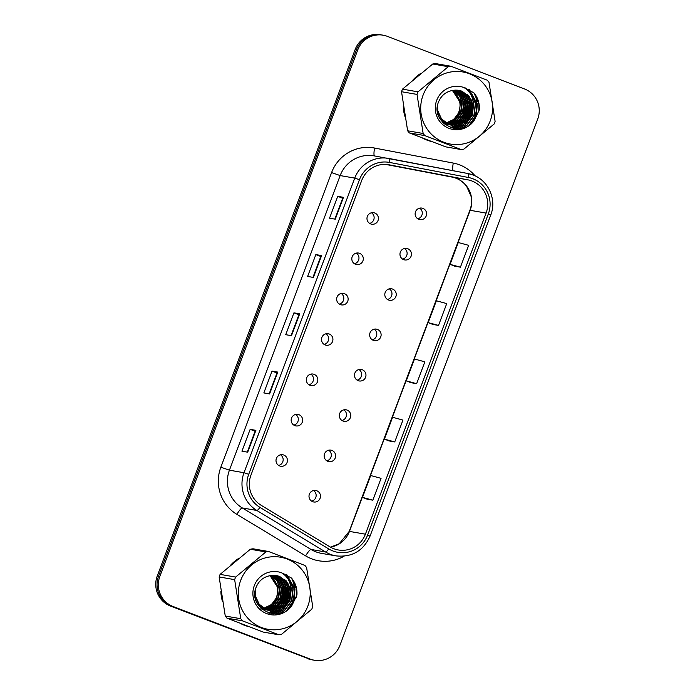 <?xml version="1.0" encoding="UTF-8"?>
<svg xmlns="http://www.w3.org/2000/svg" width="695" height="695" viewBox="0 0 695 695"><rect width="100%" height="100%" fill="white"/><g stroke="black" fill="none" stroke-linecap="round" stroke-linejoin="round"><path stroke-width="1.04" d="M359.602 253.336A5.838 5.734 99.9 0 0 352.017 257.272A5.838 5.734 99.9 0 0 356.544 264.552A5.838 5.734 99.9 0 0 359.602 253.336M344.442 293.672A5.838 5.734 99.9 0 0 336.858 297.608A5.838 5.734 99.9 0 0 341.384 304.888A5.838 5.734 99.9 0 0 344.442 293.672M329.274 334.017A5.838 5.734 99.9 0 0 321.698 337.944A5.838 5.734 99.9 0 0 326.224 345.224A5.838 5.734 99.9 0 0 329.274 334.017M314.114 374.353A5.838 5.734 99.9 0 0 306.53 378.288A5.838 5.734 99.9 0 0 311.056 385.569A5.838 5.734 99.9 0 0 314.114 374.353M298.954 414.689A5.838 5.734 99.9 0 0 291.37 418.625A5.838 5.734 99.9 0 0 295.896 425.905A5.838 5.734 99.9 0 0 298.954 414.689M283.786 455.034A5.838 5.734 99.9 0 0 276.21 458.961A5.838 5.734 99.9 0 0 280.737 466.241A5.838 5.734 99.9 0 0 283.786 455.034M374.761 213A5.838 5.734 99.9 0 0 367.186 216.927A5.838 5.734 99.9 0 0 371.712 224.207A5.838 5.734 99.9 0 0 374.761 213M407.757 248.723A5.838 5.734 99.9 0 0 400.172 252.659A5.838 5.734 99.9 0 0 404.698 259.939A5.838 5.734 99.9 0 0 407.757 248.723M392.597 289.068A5.838 5.734 99.9 0 0 385.013 292.995A5.838 5.734 99.9 0 0 389.539 300.275A5.838 5.734 99.9 0 0 392.597 289.068M377.428 329.404A5.838 5.734 99.9 0 0 369.853 333.339A5.838 5.734 99.9 0 0 374.379 340.62A5.838 5.734 99.9 0 0 377.428 329.404M362.269 369.74A5.838 5.734 99.9 0 0 354.685 373.675A5.838 5.734 99.9 0 0 359.211 380.956A5.838 5.734 99.9 0 0 362.269 369.74M347.109 410.085A5.838 5.734 99.9 0 0 339.525 414.012A5.838 5.734 99.9 0 0 344.051 421.292A5.838 5.734 99.9 0 0 347.109 410.085M331.941 450.421A5.838 5.734 99.9 0 0 324.365 454.356A5.838 5.734 99.9 0 0 328.891 461.636A5.838 5.734 99.9 0 0 331.941 450.421M316.781 490.757A5.838 5.734 99.9 0 0 309.206 494.692A5.838 5.734 99.9 0 0 313.723 501.972A5.838 5.734 99.9 0 0 316.781 490.757M422.916 208.387A5.838 5.734 99.9 0 0 415.341 212.323A5.838 5.734 99.9 0 0 419.867 219.603A5.838 5.734 99.9 0 0 422.916 208.387M419.641 208.153A5.838 5.734 -80.1 0 1 417.782 218.786M313.497 490.531A5.838 5.734 -80.1 0 1 311.647 501.165M328.666 450.186A5.838 5.734 -80.1 0 1 326.806 460.82M343.825 409.85A5.838 5.734 -80.1 0 1 341.975 420.484M358.985 369.514A5.838 5.734 -80.1 0 1 357.134 380.148M374.153 329.169A5.838 5.734 -80.1 0 1 372.294 339.803M389.313 288.833A5.838 5.734 -80.1 0 1 387.463 299.467M404.473 248.497A5.838 5.734 -80.1 0 1 402.622 259.131M371.478 212.766A5.838 5.734 -80.1 0 1 369.627 223.399M280.511 454.799A5.838 5.734 -80.1 0 1 278.652 465.433M295.67 414.463A5.838 5.734 -80.1 0 1 293.82 425.097M310.83 374.118A5.838 5.734 -80.1 0 1 308.98 384.752M325.998 333.782A5.838 5.734 -80.1 0 1 324.139 344.416M341.158 293.446A5.838 5.734 -80.1 0 1 339.308 304.08M356.318 253.102A5.838 5.734 -80.1 0 1 354.467 263.735M421.048 73.236A37.365 36.696 99.9 0 0 413.117 79.821A37.365 36.696 99.9 0 1 421.048 73.236M403.274 105.866A37.365 36.696 99.9 0 0 404.916 116.386A37.365 36.696 99.9 0 1 403.274 105.866M422.56 138.088A37.365 36.696 99.9 0 0 426.852 140.06A37.365 36.696 99.9 0 0 431.352 141.459A37.365 36.696 99.9 0 1 426.852 140.06A37.365 36.696 99.9 0 1 422.56 138.088M238.663 558.467A37.365 36.696 99.9 0 0 230.731 565.061A37.365 36.696 99.9 0 1 238.663 558.467M220.88 591.106A37.365 36.696 99.9 0 0 222.53 601.627A37.365 36.696 99.9 0 1 220.88 591.106M240.175 623.319A37.365 36.696 99.9 0 0 244.466 625.292A37.365 36.696 99.9 0 0 248.966 626.69A37.365 36.696 99.9 0 1 244.466 625.292A37.365 36.696 99.9 0 1 240.175 623.319M472.001 181.013A24.907 24.464 -80.1 0 1 486.1 213.078L365.405 534.186A24.907 24.464 -80.1 0 1 338.274 549.962A24.907 24.464 -80.1 0 1 329.951 546.843L261.216 505.326A24.907 24.464 -80.1 0 1 250.947 475.137L361.687 180.526A24.907 24.464 -80.1 0 1 388.818 164.75A24.907 24.464 -80.1 0 1 389.2 164.819L467.9 179.84A24.907 24.464 -80.1 0 1 472.001 181.013M472.852 178.754A27.322 26.836 99.9 0 0 468.352 177.468L389.652 162.448A27.322 26.836 99.9 0 0 359.463 179.675L248.732 474.285A27.322 26.836 99.9 0 0 259.991 507.402L328.735 548.92A27.322 26.836 99.9 0 0 367.62 535.037L488.324 213.93A27.322 26.836 99.9 0 0 472.852 178.754M383.162 35.202L380.582 34.75A23.352 22.935 99.9 0 0 355.136 49.536L157.261 575.981A23.352 22.935 99.9 0 0 170.475 606.04L308.928 658.869A23.352 22.935 99.9 0 0 313.132 660.024A23.352 22.935 99.9 0 1 308.928 658.869L171.769 606.266L310.222 659.086A23.352 22.935 99.9 0 0 339.864 645.464L537.739 119.019A23.352 22.935 99.9 0 0 524.525 88.96L387.367 36.357A23.352 22.935 99.9 0 0 357.725 49.988L159.841 576.433A23.352 22.935 99.9 0 0 173.064 606.492L310.222 659.086M157.261 575.981L158.556 576.207A23.352 22.935 99.9 0 0 171.769 606.266A23.352 22.935 99.9 0 1 158.556 576.207L356.431 49.762L158.556 576.207L159.841 576.433M381.868 34.976A23.352 22.935 99.9 0 0 356.431 49.762A23.352 22.935 99.9 0 1 381.868 34.976M367.099 499.166L372.841 500.183L381.06 478.342L370.696 475.519L362.486 497.368L367.151 499.192M389 440.917L394.743 441.933L402.952 420.084L392.597 417.269L384.387 439.11L389.052 440.943M454.686 266.168L460.429 267.175L468.639 245.335L458.283 242.52L450.073 264.361L454.739 266.185M432.785 324.417L438.528 325.425L446.737 303.585L436.382 300.77L428.172 322.61L432.837 324.435M410.893 382.667L416.635 383.683L424.845 361.834L414.489 359.02L406.28 380.86L410.945 382.684M472.513 122.233A37.365 36.696 99.9 0 0 475.319 94.72A37.365 36.696 99.9 0 1 472.513 122.233M290.128 607.465A37.365 36.696 99.9 0 0 292.934 579.951A37.365 36.696 99.9 0 1 290.128 607.465M247.689 452.193L241.938 451.185L250.157 429.345L255.899 430.344L247.689 452.193M313.376 277.435L307.624 276.436L315.843 254.587L321.585 255.595L313.376 277.435M335.268 219.186L329.526 218.187L337.735 196.338L343.478 197.337L335.268 219.186M269.582 393.935L263.839 392.936L272.049 371.095L277.791 372.094L269.582 393.935M291.483 335.685L285.732 334.686L293.942 312.837L299.693 313.845L291.483 335.685M293.942 312.837L298.893 314.739L299.693 313.845M272.049 371.095L277.001 372.989L277.791 372.094M337.735 196.338L342.687 198.24L343.478 197.337M315.843 254.587L320.795 256.49L321.585 255.595M250.157 429.345L255.108 431.239L255.899 430.344M416.635 383.683L406.28 380.86M438.528 325.425L428.172 322.61M460.429 267.175L450.073 264.361M394.743 441.933L384.387 439.11M372.841 500.183L362.486 497.368M291.049 335.615L298.893 314.731M312.941 277.357L320.795 256.481M334.842 219.107L342.687 198.231M269.156 393.865L277.001 372.989M247.264 452.115L255.108 431.239M307.633 658.643A23.352 22.935 99.9 0 0 311.838 659.798L314.418 660.25M451.09 127.758A25.376 24.933 99.9 0 0 454.608 125.569M455.286 125.048A25.376 24.933 99.9 0 0 456.059 124.414M456.398 124.11A25.376 24.933 99.9 0 0 457.753 122.798M458.353 122.164A25.376 24.933 99.9 0 0 460.768 119.01M461.871 117.142A25.376 24.933 99.9 0 0 464.356 99.567M463.869 97.639A25.376 24.933 99.9 0 0 462.627 94.32M462.297 93.634A25.376 24.933 99.9 0 0 461.541 92.209M461.35 91.888A25.376 24.933 99.9 0 0 460.924 91.193M268.704 612.99A25.376 24.933 99.9 0 0 272.223 610.801M272.9 610.279A25.376 24.933 99.9 0 0 273.674 609.645M274.012 609.341A25.376 24.933 99.9 0 0 275.368 608.038M275.967 607.395A25.376 24.933 99.9 0 0 278.382 604.242M279.486 602.383A25.376 24.933 99.9 0 0 281.97 584.799M281.484 582.87A25.376 24.933 99.9 0 0 280.241 579.552M279.911 578.866A25.376 24.933 99.9 0 0 279.155 577.441M278.964 577.119A25.376 24.933 99.9 0 0 278.539 576.433M446.06 122.954A17.792 17.479 99.9 0 0 451.985 90.524M423.081 95.137A36.583 35.931 99.9 0 0 443.792 142.24A36.583 35.931 99.9 0 0 490.227 120.887A36.583 35.931 99.9 0 0 469.516 73.792A36.583 35.931 99.9 0 0 423.081 95.137M417.999 91.844L448.249 66.711A42.03 41.283 99.9 0 1 450.925 66.26L435.418 63.558A42.03 41.283 99.9 0 0 432.742 64.01L402.501 89.134L417.999 91.844A42.03 41.283 99.9 0 0 417.495 93.121A42.03 41.283 99.9 0 0 417.035 94.416L401.528 91.714L407.644 130.79A42.03 41.283 99.9 0 0 409.346 132.919L445.712 146.862L461.219 149.564L424.854 135.621L409.346 132.919M407.644 130.79L423.151 133.492L417.035 94.416M423.151 133.492A42.03 41.283 99.9 0 0 424.854 135.621M461.219 149.564A42.03 41.283 99.9 0 0 463.895 149.112L494.145 123.988A42.03 41.283 99.9 0 0 494.649 122.702A42.03 41.283 99.9 0 0 495.109 121.408L488.993 82.34A42.03 41.283 99.9 0 0 487.291 80.212L450.925 66.26M402.501 89.134A42.03 41.283 99.9 0 0 401.988 90.419A42.03 41.283 99.9 0 0 401.528 91.714M446.138 122.998L453.861 119.349L459.326 111.895L460.42 102.764L452.471 90.446M446.998 123.484L455.685 119.67L461.15 112.216L462.245 103.077L459.386 95.649L453.018 90.367C446.381 91.453 441.646 95.093 438.832 101.296C428.832 122.885 462.514 139.738 474.563 119.766L479.324 109.784C479.75 103.364 477.934 97.708 473.894 92.817L463.869 87.509A21.745 21.363 99.9 0 0 436.695 100.358A21.745 21.363 99.9 0 0 474.563 119.766M446.781 123.371L455.225 119.592L460.698 112.138L461.793 102.999L453.244 90.333M447.858 123.918L457.51 119.992L462.974 112.529L464.069 103.399L460.915 95.554L454.461 90.176M447.641 123.814L457.049 119.914L462.522 112.451L463.617 103.32L460.533 95.571L454.217 90.202M448.735 124.301L459.334 120.304L464.799 112.851L465.893 103.711L462.444 95.467L455.416 90.115M448.51 124.205L458.874 120.226L464.347 112.772L465.442 103.633L462.062 95.484L455.182 90.124M449.613 124.631L461.159 120.626L466.623 113.172L467.718 104.033L464.182 95.675L456.372 90.107M449.396 124.553L460.698 120.548L466.171 113.085L467.266 103.955L463.73 95.597L456.128 90.107M450.508 124.909L462.983 120.947L468.447 113.485L469.542 104.354L466.006 95.997L457.31 90.15M450.282 124.839L462.531 120.861L467.996 113.407L469.09 104.276L465.554 95.91L457.075 90.133M451.403 125.135L464.807 121.26L470.28 113.806L471.366 104.667L467.831 96.31L460.655 90.975L458.248 90.246M451.177 125.083L464.356 121.182L469.82 113.728L470.915 104.589L467.379 96.231L460.203 90.897L458.014 90.22M437.607 105.379L437.737 110.627L441.577 119.036L449.057 124.422L452.315 125.317L466.632 121.582L472.105 114.119L473.191 104.98L468.395 95.345L458.978 90.359L453.488 90.289M452.08 125.274L466.18 121.503L471.644 114.041L472.739 104.91L469.203 96.553L462.027 91.219L459.725 90.506M444.14 123.675L444.843 123.667M445.078 123.658L445.79 123.623M446.034 123.597L446.755 123.519M443.914 123.597L444.626 123.58M444.861 123.571L445.573 123.519M445.816 123.502L446.538 123.406M444.192 123.884L445.017 124.049M443.836 123.562L446.842 124.362M443.975 123.693L446.381 124.283M442.776 122.537L448.666 124.683M443.132 122.902L448.205 124.605M440.378 119.444L447.232 124.11L450.49 125.004M441.16 120.591L446.781 124.031L450.03 124.918M437.485 111.565L441.481 119.384L448.605 124.344L452.315 125.317M459.491 112.686L455.051 119.731M453.687 121.078L451.046 123.119M457.71 117.142A21.745 21.363 99.9 0 0 459.942 112.764M463.869 87.509C470.246 91.349 473.347 97.17 473.191 104.98M444.209 123.284L444.93 123.206M445.165 123.171L445.895 123.05M444.148 123.25A17.792 17.479 99.9 0 0 444.861 123.163M445.095 123.128A17.792 17.479 99.9 0 0 445.816 123.006M448.249 66.711L432.742 64.01M450.551 127.576L454.886 125.578M455.017 125.5L455.59 125.143M455.868 124.97L457.049 124.127M457.597 123.701L459.977 121.503M461.141 120.183L465.598 111.487L466.18 101.991L465.137 97.7M451.985 128.019L457.414 125.465M457.692 125.282L458.874 124.448M459.421 124.023L461.801 121.825M462.966 120.496L467.422 111.808L468.004 102.304L466.962 98.021M453.618 128.401L460.698 124.77M461.245 124.336L463.626 122.146M464.79 120.817L469.247 112.121L469.837 102.625L468.786 98.343M455.59 128.671L463.218 124.544L465.45 122.459M466.614 121.139L471.071 112.442L471.662 102.947L470.611 98.655M458.161 128.74L465.042 124.857L472.105 115.153L473.486 103.26L473.008 100.871M461.984 128.236L466.866 125.178L473.929 115.466L475.31 103.581L472.122 94.789L465.572 87.978M469.255 125.013L475.901 115.413L477.135 103.894L468.734 89.264M478.786 111.93L478.959 104.215L473.894 92.817M450.716 127.637L455.173 125.587M455.312 125.5L455.946 125.1M456.25 124.9L457.536 123.971M458.135 123.484L460.75 120.947M462.053 119.332L466.415 102.026L465.702 98.768M452.176 128.071L457.77 125.421M458.075 125.222L459.36 124.283M459.96 123.806L462.575 121.26M463.878 119.653L468.239 102.347L467.526 99.09M453.844 128.436L461.185 124.605M461.784 124.127L464.399 121.582M465.702 119.974L470.063 102.66L469.351 99.411M468.699 97.526L467.188 94.39M455.877 128.697L463.443 124.579L466.232 121.903M467.526 120.287L471.888 102.982L471.175 99.724M458.552 128.723L465.268 124.9L472.339 115.188L473.712 103.303L472.557 98.699M462.627 128.08L467.092 125.213L474.164 115.509L475.536 103.616L472.383 94.885L465.902 88.083M470.715 123.901L476.423 114.614L477.361 103.937L469.238 89.525M263.674 608.186A17.792 17.479 99.9 0 0 269.591 575.755M240.696 580.368A36.583 35.931 99.9 0 0 261.407 627.472A36.583 35.931 99.9 0 0 307.842 606.118A36.583 35.931 99.9 0 0 287.131 559.023A36.583 35.931 99.9 0 0 240.696 580.368M235.614 577.076L265.864 551.943A42.03 41.283 99.9 0 1 268.539 551.5L253.032 548.789A42.03 41.283 99.9 0 0 250.356 549.241L220.107 574.374L235.614 577.076A42.03 41.283 99.9 0 0 235.11 578.353A42.03 41.283 99.9 0 0 234.649 579.647L219.142 576.946L225.258 616.022A42.03 41.283 99.9 0 0 226.961 618.15L263.327 632.094L278.834 634.796L242.468 620.852L226.961 618.15M225.258 616.022L240.765 618.724L234.649 579.647M240.765 618.724A42.03 41.283 99.9 0 0 242.468 620.852M278.834 634.796A42.03 41.283 99.9 0 0 281.51 634.344L311.76 609.22A42.03 41.283 99.9 0 0 312.264 607.943A42.03 41.283 99.9 0 0 312.724 606.639L306.608 567.572A42.03 41.283 99.9 0 0 304.905 565.443L268.539 551.5M220.107 574.374A42.03 41.283 99.9 0 0 219.603 575.651A42.03 41.283 99.9 0 0 219.142 576.946M263.753 608.229L271.476 604.589L276.94 597.127L278.035 587.996L270.086 575.677M264.604 608.716L273.3 604.902L278.764 597.448L279.859 588.309L277.001 580.881L270.633 575.599C263.987 576.685 259.261 580.325 256.446 586.528C246.447 608.116 280.128 624.97 292.178 604.997L296.939 595.016C297.364 588.604 295.549 582.949 291.5 578.049L281.484 572.741A21.745 21.363 99.9 0 0 254.309 585.59A21.745 21.363 99.9 0 0 292.178 604.997M264.395 608.603L272.84 604.824L278.313 597.37L279.399 588.231L270.859 575.564M265.473 609.15L275.124 605.223L280.589 597.761L281.684 588.63L278.53 580.785L272.066 575.408M265.255 609.046L274.664 605.145L280.137 597.683L281.223 588.552L278.148 580.803L271.832 575.434M266.341 609.532L276.949 605.536L282.413 598.082L283.508 588.952L280.059 580.699L273.031 575.347M266.124 609.446L276.488 605.458L281.962 598.004L283.047 588.865L279.677 580.716L272.788 575.356M267.228 609.863L278.773 605.858L284.238 598.404L285.332 589.264L281.796 580.907L273.978 575.338M267.002 609.784L278.313 605.779L283.786 598.326L284.872 589.186L281.345 580.829L273.743 575.338M268.114 610.141L280.598 606.179L286.062 598.716L287.157 589.586L283.621 581.228L274.925 575.382M267.896 610.071L280.137 606.101L285.61 598.638L286.705 589.508L283.169 581.15L274.69 575.364M269.017 610.366L282.422 606.492L287.886 599.038L288.981 589.899L285.445 581.541L278.269 576.207L275.854 575.477M268.791 610.314L281.962 606.414L287.435 598.96L288.529 589.82L284.993 581.463L277.818 576.129L275.628 575.451M255.221 590.611L255.352 595.858L259.192 604.268L266.671 609.663L269.929 610.549L284.246 606.813L289.711 599.359L290.805 590.211L286.01 580.577L276.593 575.59L271.102 575.521M269.695 610.514L283.786 606.735L289.259 599.272L290.354 590.142L286.818 581.784L279.642 576.45L277.34 575.747M261.754 608.907L262.458 608.898M262.693 608.898L263.405 608.855M263.648 608.837L264.369 608.75M261.529 608.829L262.241 608.811M262.475 608.803L263.188 608.75M263.431 608.733L264.152 608.638M261.807 609.115L262.623 609.28M261.442 608.794L264.447 609.602M261.581 608.924L263.996 609.515M260.39 607.769L266.272 609.915M260.747 608.134L265.82 609.836M257.993 604.676L264.847 609.341L268.105 610.236M258.775 605.823L264.387 609.263L267.644 610.158M255.1 596.797L259.096 604.615L266.211 609.576L269.921 610.549M277.096 597.917L272.666 604.963M271.293 606.309L268.661 608.351M275.324 602.374A21.745 21.363 99.9 0 0 277.557 597.995M281.484 572.741C287.852 576.581 290.962 582.401 290.805 590.211M261.824 608.516L262.545 608.438M262.78 608.403L263.509 608.281M261.754 608.49A17.792 17.479 99.9 0 0 262.475 608.403M262.71 608.368A17.792 17.479 99.9 0 0 263.431 608.238M265.864 551.943L250.356 549.241M268.166 612.808L272.501 610.809M272.622 610.74L273.204 610.384M273.474 610.201L274.664 609.367M275.211 608.933L277.592 606.744M278.747 605.414L283.213 596.718L283.795 587.223L282.752 582.94M269.591 613.259L275.029 610.697M275.298 610.514L276.488 609.68M277.036 609.254L279.416 607.056M280.572 605.736L285.037 597.04L285.619 587.536L284.576 583.253M271.232 613.633L278.313 610.001M278.86 609.576L281.24 607.378M282.396 606.049L286.861 597.361L287.443 587.857L286.401 583.574M273.204 613.902L280.832 609.776L283.065 607.691M284.229 606.37L288.686 597.674L289.268 588.178L288.225 583.887M275.776 613.972L282.656 610.088L289.719 600.384L291.092 588.491L290.623 586.102M279.599 613.468L284.481 610.41L291.544 600.706L292.916 588.813L289.737 580.021L283.186 573.21M286.87 610.253L293.507 600.654L294.75 589.134L286.34 574.496M296.4 597.161L296.574 589.447L291.5 578.049M268.331 612.868L272.788 610.818M272.927 610.731L273.561 610.332M273.865 610.132L275.151 609.202M275.75 608.724L278.365 606.179M279.668 604.572L284.02 587.258L283.308 584.009M269.782 613.303L275.385 610.653M275.689 610.453L276.975 609.524M277.574 609.037L280.189 606.492M281.492 604.885L285.853 587.579L285.132 584.321M271.458 613.676L278.799 609.836M279.399 609.359L282.014 606.813M283.317 605.206L287.678 587.901L286.957 584.643M286.314 582.757L284.794 579.621M273.483 613.928L281.058 609.81L283.838 607.135M285.141 605.519L289.502 588.213L288.781 584.955M276.167 613.954L282.882 610.132L289.945 600.419L291.327 588.535L290.163 583.93M280.241 613.311L284.707 610.453L291.77 600.741L293.151 588.847L289.997 580.116L283.517 573.323M288.329 609.141L294.037 599.846L294.975 589.169L286.844 574.756M486.1 213.078L470.159 210.298A24.907 24.464 99.9 0 0 456.05 178.233A24.907 24.464 99.9 0 0 451.95 177.06L385.69 164.42L451.941 177.06A14.013 2.624 -79.2 0 0 451.941 177.06A14.013 2.624 -79.2 0 0 451.95 177.06L467.9 179.84M344.077 556.191A38.92 38.225 -80.1 0 1 311.621 558.823A38.92 38.225 -80.1 0 1 305.626 555.887L236.882 514.37A38.92 38.225 -80.1 0 1 220.845 467.196L331.584 172.586A38.92 38.225 -80.1 0 1 374.579 148.052L453.279 163.073A38.92 38.225 -80.1 0 1 475.102 175.878M328.735 548.92A7.784 1.364 121.1 0 1 325.573 551.986L310.995 549.45A31.136 30.58 99.9 0 0 315.791 551.795A31.136 30.58 99.9 0 0 321.394 553.342L335.963 555.878A31.136 30.58 -80.1 0 1 325.573 551.986L256.829 510.469A31.136 30.58 -80.1 0 1 243.997 472.73L354.737 178.12L359.463 179.675M467.839 173.515A31.136 30.58 -80.1 0 1 472.956 174.966M389.139 158.495L467.831 173.507A7.784 1.46 100.8 0 1 468.352 177.468M248.732 474.285L243.997 472.73L229.428 470.185A31.136 30.58 99.9 0 0 242.26 507.923L310.995 549.45A7.784 1.364 -58.9 0 0 305.626 555.887M259.991 507.402A7.784 1.364 121.1 0 1 256.829 510.469L242.26 507.923A7.784 1.364 -58.9 0 0 236.882 514.37M367.62 535.037L370.027 536.166L490.722 215.05C496.96 199.665 488.489 180.465 473.008 174.984L467.831 173.507L374.084 155.862A31.136 30.58 99.9 0 0 340.159 175.574L354.737 178.12A31.136 30.58 -80.1 0 1 388.653 158.399A31.136 30.58 -80.1 0 1 389.131 158.486A7.784 1.46 100.8 0 1 389.131 158.495A7.784 1.46 100.8 0 1 389.652 162.448M490.722 215.05L488.324 213.93M357.725 49.988L355.136 49.536M173.064 606.492L170.475 606.04M331.584 172.586L340.159 175.574L229.428 470.185L220.845 467.196M374.579 148.052A7.784 1.46 -79.2 0 0 374.509 155.941M453.279 163.073A7.784 1.46 -79.2 0 0 452.949 170.666M365.405 534.186L349.455 531.406A14.013 0.495 20.6 0 0 349.203 531.406L339.23 543.759L330.499 547.165A24.907 24.464 99.9 0 0 349.455 531.406L470.159 210.298A14.013 0.495 20.6 0 0 469.898 210.298C471.61 205.65 471.974 200.907 470.993 196.068L466.597 186.286C462.801 181.343 457.918 178.267 451.941 177.06M389.2 164.819L388.444 164.689M291.37 335.668L299.58 313.845M313.271 277.418L321.472 255.586M335.164 219.168L343.365 197.337M269.478 393.917L277.687 372.094M247.585 452.167L255.786 430.344M335.963 555.878C351.931 557.503 363.285 550.935 370.027 536.166M349.203 531.406L469.898 210.298"/></g></svg>
